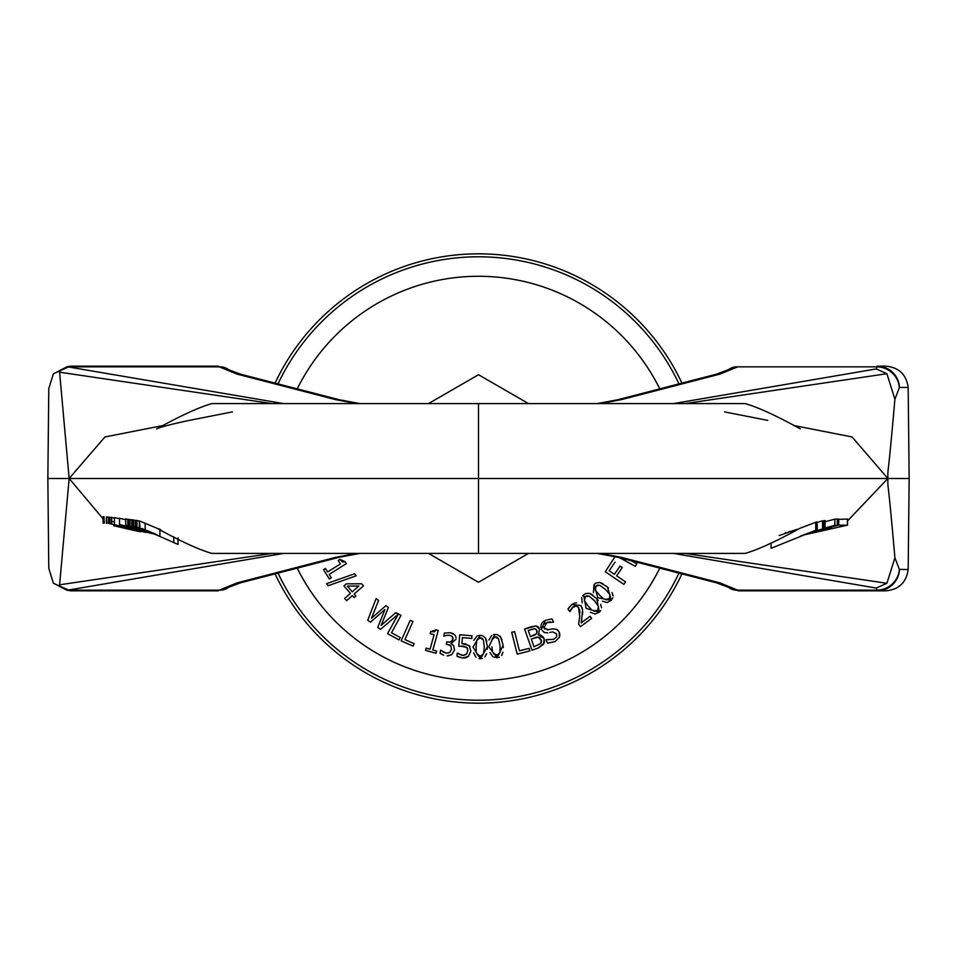 <?xml version="1.0" encoding="UTF-8"?>
<svg xmlns="http://www.w3.org/2000/svg" width="957" height="957" viewBox="0 0 957 957"><rect width="100%" height="100%" fill="white"/><g stroke="black" fill="none" stroke-linecap="round" stroke-linejoin="round"><path stroke-width="1.44" d="M278.009 383.889A221.689 221.689 0 0 1 678.992 383.889M678.992 573.111A221.689 221.689 0 0 1 278.009 573.111M275.066 573.877A224.692 224.692 0 0 0 681.934 573.877M681.934 383.123A224.692 224.692 0 0 0 275.066 383.123M817.278 530.357L813.797 531.625A775.995 771.641 90 0 1 820.903 529.353L801.535 535.705L817.386 530.345M822.589 528.683L822.565 520.823L822.589 528.683M817.206 522.355L822.374 520.847M801.619 535.669L816.835 529.987A6372.555 673.86 90 0 0 815.759 530.262L771.067 548.301L771.067 542.93M817.206 529.927L817.182 521.972L817.206 529.927M800.016 528.252L815.759 522.283L815.759 530.262M815.759 522.283A7134.351 754.415 -90 0 1 816.835 522.032M800.578 536.076L825.054 528.348A9405.264 994.55 90 0 0 823.821 528.551L801.069 535.884M822.589 521.098L823.821 520.728A12166.126 1286.483 -90 0 1 825.054 520.536L825.054 528.348L825.054 520.536M823.821 520.728L823.821 528.551M779.142 535.549L797.648 529.149M819.18 530.07L802.516 535.418L819.946 529.903M744.725 553.409L478.5 553.397L478.5 478.5L909.15 478.5L908.181 387.453C906.303 374.414 898.814 367.321 885.692 366.16L877.15 366.16L877.019 366.842A22.466 21.879 21 0 1 899.353 387.621L899.496 387.453A22.466 22.37 -90 0 0 877.15 366.16L885.692 366.16M847.531 520.931L887.857 478.5C887.881 464.552 887.211 487.603 894.903 399.225L899.353 387.621M825.353 521.685L834.851 519.149A16604.046 1522.18 -90 0 1 837.279 519.053L837.279 525.237A15809.126 1449.305 90 0 0 834.851 525.357L825.353 527.857M792.181 530.848L793.628 530.441M785.386 532.69L786.008 532.535M837.279 519.376L847.531 519.065L847.531 525.19L838.727 525.19L824.121 528.79M788.831 531.793L790.434 531.362M818.63 530.489L831.597 527.582L812.409 532.379M771.067 543.313L769.153 543.875M825.353 528.288L837.279 525.237M804.873 534.712L847.435 525.166L847.435 519.041M810.053 533.109L819.934 530.956L807.935 533.755M838.727 519.017L838.727 525.19M834.851 519.149L834.851 525.357M271.979 553.421L59.597 584.799L69.143 478.5L47.85 478.5L48.783 388.626L53.353 373.888L67.062 366.734L70.316 366.16L218.471 366.16L71.763 366.16M67.062 366.734L283.583 403.603M356.459 403.591L335.464 399.595L237.109 374.127L219.273 366.842L228.328 369.546A14.977 14.104 127.4 0 0 219.273 366.842L68.557 366.842M271.979 403.579L59.597 372.201L59.406 370.419M53.604 583.387L70.316 590.84L218.471 590.84L71.763 590.84L67.062 590.266L53.353 583.112L48.783 568.374L47.85 478.5M59.597 584.799L59.406 586.581M67.062 590.266L283.583 553.397M728.397 369.761A14.977 14.104 52.6 0 1 728.564 369.629A14.977 14.104 52.6 0 1 728.672 369.546A14.977 14.104 52.6 0 1 737.727 366.842L877.019 366.842L876.217 368.935L886.912 373.708L894.903 399.225M909.15 478.5L908.181 569.547L899.353 569.379A22.466 21.879 159 0 1 877.019 590.158L877.15 590.84A22.466 22.37 -90 0 0 899.496 569.547M724.593 411.893L767.801 420.398M793.473 425.446L852.065 436.954L887.857 478.5C887.881 492.448 887.211 469.397 894.903 557.775L886.912 583.292L876.217 588.065L877.019 590.158L737.727 590.158L738.529 590.84L885.692 590.84C898.814 589.679 906.303 582.586 908.181 569.547M685.021 403.579L886.912 373.708M728.397 587.239A14.977 14.104 -52.6 0 0 728.564 587.371A14.977 14.104 -52.6 0 0 728.672 587.454L738.529 590.84L885.692 590.84M685.021 553.421L886.912 583.292M122.52 526.984L130.236 528.778A1441.577 1358.067 90 0 1 145.655 532.379L122.52 526.984M106.873 523.323L106.359 516.912L106.359 523.3M106.873 516.947L108.5 517.51M108.966 523.455L108.5 517.079L108.5 523.419M156.553 534.7L119.541 524.46A971.929 960.182 90 0 0 123.979 525.68L152.115 533.42A1689.153 1668.721 -90 0 1 156.553 534.7L156.781 534.748M125.714 519.723L119.541 518.239L119.541 524.46M132.879 529.054L109.014 523.455L132.891 529.054M129.171 527.391L129.171 528.108M111.144 523.575L111.144 517.282L114.433 518.216M111.622 517.318L111.622 523.611M109.014 523.455L109.014 517.115L111.144 517.689M109.517 517.151L109.517 523.479M151.445 533.432L132.891 528.348A7233.7 1121.628 -90 0 0 131.061 528.049A1381.382 1364.682 -90 0 1 135.511 529.185A6698.091 1038.572 90 0 1 137.341 529.52L147.007 532.248A1847.369 1825.023 -90 0 1 151.445 533.432L151.673 533.252M119.541 518.73L114.433 517.57L114.433 523.814M127.042 528.073L117.855 526.553M117.867 526.553L114.266 525.8M103.978 523.156L103.978 516.732L104.265 523.168M114.278 525.8L113.68 525.776M113.668 525.668L129.159 529.293A6029.866 5750.709 -90 0 1 139.483 531.614L139.77 531.637A5775.172 5507.81 90 0 0 129.446 529.305L130.044 529.353A5361.832 5109.148 -90 0 1 140.368 531.709L140.655 531.733A5115.775 4878.942 90 0 0 130.331 529.377L127.042 528.623M103.093 523.096L103.093 516.66L103.38 523.12M126.814 528.623L116.91 526.506L126.814 528.623M137.449 527.642L133.645 526.35A13339.946 1239.171 -90 0 0 132.568 526.183L155.201 534.006L137.449 527.51M158.467 528.79L157.821 528.563M133.645 526.35L133.645 520.01A12384.645 1150.434 90 0 0 132.568 519.854L132.568 526.183M133.645 520.01L135.332 520.596M178.05 537.822L178.05 544.449L141.72 528.443A531.853 529.556 -90 0 1 147.641 530.824L154.448 533.671M279.827 553.421L211.868 553.409C199.128 549.797 180.729 541.363 156.697 528.108L139.375 520.943L139.973 527.702M155.273 534.042L145.237 530.537M131.743 519.747L132.568 519.938M159.221 529.089L160.501 529.556M132.102 519.783L132.102 526.111M131.743 519.735L131.743 526.051M145.32 530.561L156.398 534.461M136.983 520.441L136.923 526.828L136.923 520.441L139.303 521.206M155.56 534.138L154.651 533.755M155.524 534.15L127.843 525.549L155.812 534.281M129.996 525.812L129.996 519.507L131.743 520.082M159.101 529.054L159.735 529.269M129.626 525.764L130.008 519.519M128.322 525.596L128.322 519.316L129.626 519.723M127.843 519.268L127.843 525.549M135.487 520.321L135.332 526.661L135.332 520.309L136.133 520.441L136.133 526.793L135.487 526.673L155.094 533.958M154.867 533.85L136.133 526.793M155.046 533.934L139.77 528.192L154.89 533.862M136.133 520.429L136.923 520.716M155.907 534.329L125.714 525.178L125.714 518.909L127.843 519.424M125.774 518.897L125.774 525.166L156.242 534.473M155.847 534.317L157.08 534.712M114.433 521.912L111.622 521.362M103.978 519.854L69.143 478.5L59.597 372.201M242.576 478.5L253.808 478.5M600.541 403.591L621.536 399.595L719.891 374.127L737.727 366.842L728.672 369.546M719.891 374.127A14.977 11.317 -104.5 0 0 716.195 374.247A14.977 11.317 -104.5 0 0 716.135 374.271L617.779 399.739A14.977 11.317 -104.5 0 0 617.181 399.918M621.536 399.595A14.977 11.317 -104.5 0 0 617.839 399.715A14.977 11.317 -104.5 0 0 617.779 399.739M744.725 403.591L478.5 403.603L478.5 478.5L69.143 478.5L104.935 436.954L163.527 425.446M237.109 374.127A14.977 11.317 -75.5 0 1 240.805 374.247A14.977 11.317 -75.5 0 1 240.865 374.271L339.221 399.739A14.977 11.317 -75.5 0 1 339.819 399.918M335.464 399.595A14.977 11.317 -75.5 0 1 339.161 399.715A14.977 11.317 -75.5 0 1 339.221 399.739M232.407 411.893L189.199 420.398C171.064 424.286 160.238 427.109 156.697 428.892L156.697 428.892C180.729 415.637 199.128 407.203 211.868 403.591L279.827 403.579M728.672 587.454A14.977 14.104 -52.6 0 0 737.727 590.158L719.891 582.873A14.977 11.317 104.5 0 1 716.195 582.753A14.977 11.317 104.5 0 1 716.135 582.729L617.779 557.261A14.977 11.317 104.5 0 1 617.181 557.082M600.541 553.409L621.536 557.405A14.977 11.317 104.5 0 1 617.839 557.285A14.977 11.317 104.5 0 1 617.779 557.261M356.459 553.409L335.464 557.405L237.109 582.873L219.273 590.158L228.328 587.454A14.977 14.104 -127.4 0 1 219.273 590.158L68.557 590.158M237.109 582.873A14.977 11.317 75.5 0 0 240.805 582.753A14.977 11.317 75.5 0 0 240.865 582.729L339.221 557.261A14.977 11.317 75.5 0 0 339.819 557.082M335.464 557.405A14.977 11.317 75.5 0 0 339.161 557.285A14.977 11.317 75.5 0 0 339.221 557.261M297.232 568.135A202.214 202.214 0 0 0 659.768 568.135M659.768 388.865A202.214 202.214 0 0 0 297.232 388.865M325.464 568.47L323.526 569.69L329.34 578.985L331.289 577.765L329.172 574.379L346.326 563.637L345.082 561.663L339.962 559.39L338.228 560.479L340.393 563.936L327.629 571.927L325.464 568.47L327.629 571.927M342.69 562.07L345.082 561.663L346.326 563.637M339.962 559.39L342.546 562.022M329.172 574.379L331.289 577.765M344.652 598.496L350.465 593.412L344.652 598.496L346.566 600.673L352.367 595.589L354.138 597.611L355.956 596.008L354.198 593.998L355.956 596.008M343.922 585.947L350.465 593.412L343.922 585.947L346.314 583.866L361.638 583.794L363.469 585.875L361.638 583.794M354.198 593.998L363.469 585.875M352.284 591.821L347.307 586.139L352.284 591.821L358.887 586.031L352.284 591.821M347.307 586.139L358.887 586.031M377.752 627.433L380.479 629.383L377.752 627.433L384.87 609.597L370.419 622.194L367.715 620.268L376.101 598.651L378.613 600.434L376.101 598.651M380.479 629.383L398.124 614.37L387.585 633.666L399.021 639.898L400.289 637.565L391.485 632.756L400.983 615.375L391.485 632.756M385.934 605.661L388.41 607.432L385.934 605.661L371.46 618.222L378.613 600.434M400.983 615.375L398.363 613.939L400.983 615.375M398.363 613.939L395.743 612.671L398.124 614.37M395.743 612.671L381.137 625.388L388.41 607.432M410.206 620.292L401.162 640.855L413.077 646.095L414.154 643.666L404.967 639.623L412.945 621.488L410.206 620.292L412.945 621.488L404.967 639.623M444.993 635.807L445.83 635.532M446.345 635.412L449.634 635.281L446.488 635.376M453.008 633.582L454.766 634.85L450.328 632.756L444.311 633.079L443.928 636.249M449.634 635.281L452.206 636.441L449.634 635.281M452.649 637.027L452.314 640.628L449.946 641.991L447.78 641.956L449.946 641.991M452.996 638.475L452.924 637.721M450.149 641.956L451.214 641.573M452.673 639.982L452.936 639.049M450.328 632.756L452.601 633.402M447.78 641.956L446.787 641.776L447.78 641.956M456.094 637.781L455.46 635.747M446.787 641.776L446.345 644.228L450.173 645.341M451.034 643.499L455.999 639.288L451.034 643.499L453.714 645.688L450.986 643.714M450.795 645.843L451.548 649.289L450.795 645.843L447.601 644.456M454.515 650.042L453.714 645.688L454.515 650.042L451.668 654.684L454.515 650.042M451.548 649.289L449.706 652.518L451.548 649.289M449.706 652.518L446.141 653.153L449.276 652.794M447.098 655.892L451.668 654.684L448.008 655.904M443.031 651.908L446.141 653.153L440.627 650.162L440.064 653.296L443.689 655.174M442.636 654.744L440.064 653.296M478.488 635.484L480.079 635.316L473.009 647.099L480.318 658.715L479.074 658.631M475.952 657.244L473.631 652.841M482.567 658.368L480.318 658.715L487.376 646.932L487.328 649.181M486.611 653.727L484.912 656.885M473.727 640.4L477.172 635.915M487.364 646.322L485.546 638.175L482.579 635.699L480.079 635.316L482.579 635.699L485.211 637.685M485.701 638.439L486.766 641.262M483.584 653.822L484.314 646.968L483.584 653.822L480.294 656.215L482.555 655.425M478.524 655.844L480.294 656.215L476.897 653.834L477.435 654.839M476.227 650.736L476.072 647.375M484.314 646.968L483.429 640.113L484.314 646.968M478.751 638.044L476.777 640.209L476.072 647.064L476.777 640.209L480.103 637.817L483.297 639.826M482.555 638.726L481.778 638.152M481.646 638.092L480.845 637.864M480.713 637.841L480.103 637.817M493.429 634.73L494.757 634.479L488.812 646.872L497.173 657.758L492.735 656.729L489.948 652.495M499.387 657.196L497.173 657.758L503.095 645.365L503.262 647.602M502.975 652.196L501.576 655.497M488.919 640.042L491.623 635.52M503.035 644.755L500.463 636.812L497.269 634.623L494.757 634.479L497.281 634.635L500.08 636.357M500.643 637.063L501.958 639.778M499.973 652.578L500.056 645.676L499.973 652.578L496.922 655.27L499.099 654.265M495.116 655.055L496.922 655.27L493.322 653.212L493.944 654.169M492.412 650.473L491.886 646.86M500.056 645.676L498.525 638.941L500.056 645.676M493.68 637.326L492.831 637.948M492.819 637.972L491.922 639.659L495.008 636.967L498.382 638.666M497.532 637.637L496.695 637.135M496.575 637.099L495.75 636.943M495.618 636.931L495.008 636.967M511.708 632.326L517.199 654.121L529.819 650.939L529.173 648.356L519.448 650.808L514.603 631.596L511.708 632.326L514.603 631.596L519.448 650.808M326.612 583.662L328.131 585.708L356.136 575.839L354.592 573.769L326.612 583.662M354.592 573.769L356.136 575.839M545.957 639.766L547.548 643.164L554.964 641.621L547.548 643.164M554.964 641.621L559.414 637.278L554.964 641.621M556.711 636.644L556.615 633.845L556.651 636.788L553.672 639.372L546.16 639.683M559.845 634.599L559.414 637.278L559.235 632.098L559.845 634.491M557.345 629.718L559.235 632.098L556.759 629.359L552.787 628.857L556.807 629.383M549.773 632.469L552.644 631.907L556.615 633.845M552.787 628.857L548.11 629.742L552.787 628.857M547.033 629.838L548.11 629.742L543.971 627.828L546.674 622.66L545 623.749M544.27 628.366L544.88 629.084M543.456 621.583L545.394 620.399L541.291 629.431L544.33 632.493L547.739 632.828M543.684 626.895L543.971 627.828M544.33 632.493L543.732 632.194M550.275 621.823L546.674 622.66L553.577 622.11L552.069 618.88L545.394 620.399L552.069 618.88M540.741 627.529L541.172 624.622M541.327 624.239L542.511 622.469M426.116 648.116L425.506 650.329L436.069 653.272L436.679 651.059L432.839 649.994L438.258 630.484L436.009 629.862L430.698 631.632L430.148 633.618L434.083 634.706L430.052 649.217L426.116 648.116L430.052 649.217M434.514 631.776L436.009 629.862L438.258 630.484M430.698 631.632L434.382 631.835M432.839 649.994L436.679 651.059M582.693 595.864L583.626 594.883L586.127 608.389L599.297 612.241L595.11 614.035L590.361 612.253M600.757 610.494L599.297 612.241L596.785 598.747L598.233 600.458M600.709 604.334L601.534 607.827M582.191 602.802L581.712 597.563M596.367 598.292L589.608 593.4L585.744 593.507L583.626 594.883L585.744 593.507L589.668 593.412M589.907 593.496L592.562 594.907M598.508 606.415L594.512 600.793L598.508 606.415L597.635 610.387L598.795 608.293M595.625 611.344L597.635 610.387L593.507 610.853L594.572 611.26M590.959 608.987L588.603 606.571M594.512 600.793L589.297 596.247L594.512 600.793M584.428 597.802L584.392 600.733L588.399 606.343L584.392 600.733L585.289 596.725L589.022 596.127M587.73 595.792L586.761 595.876M586.629 595.912L585.887 596.271M462.757 658.033L468.44 656.299L470.868 651.083L469.014 645.473L461.896 643.606L462.398 637.637L471.801 638.427L472.016 635.795L459.731 634.754L458.762 646.298L463.236 646.131L466.813 647.47L467.817 650.808L466.37 654.361L463.021 655.449L457.267 653.093L457.003 656.275L462.757 658.033L458.559 657.04M467.686 648.93L466.813 647.47L460.772 646.107M461.382 655.138L463.021 655.449L466.777 653.882M463.021 655.449L463.619 655.461M457.267 653.093L461.154 655.055M462.398 637.637L461.896 643.606L465.868 643.917M469.014 645.473L470.019 646.657M470.868 651.083L468.44 656.299L466.585 657.471M466.262 657.603L464.324 658.033M593.424 592.634L594.058 584.524L597.814 597.742L611.284 600.35L607.288 602.527L602.396 601.199M612.875 597.67L611.284 600.35L607.516 587.143L608.437 588.017M612.037 592.479L613.102 595.888M607.061 586.737L599.872 582.49L596.032 582.969L594.058 584.524L596.044 582.969L599.872 582.49M600.171 582.562L602.958 583.722M609.944 594.62L605.446 589.404L609.944 594.62L609.453 598.663L610.422 596.462M607.551 599.8L609.453 598.663L605.386 599.513L606.499 599.812M602.671 597.886L600.111 595.697M605.446 589.404L599.836 585.361L605.446 589.404M595.134 587.371L595.374 590.29L599.883 595.493L595.374 590.29L595.888 586.21L599.549 585.265M598.233 585.05L597.276 585.229M597.144 585.277L596.51 585.648M538.133 648.068L543.624 644.193L544.126 638.63L538.289 634.766L539.616 629.072L536.04 625.938L524.556 629.036L532.056 650.222L538.133 648.068L544.15 643.104M541.231 639.79L540.801 643.415L534.018 646.824L531.255 638.989L538.348 637.099L541.506 640.963M536.829 630.507L536.602 633.666L530.417 636.644L528.228 630.448L534.963 628.677L536.829 630.507L536.183 629.383M528.228 630.448L530.417 636.644L534.389 635.221M534.963 628.677L530.944 629.491M534.915 634.993L536.602 633.666M537.14 632.027L537.033 631.237M531.255 638.989L534.018 646.824L540.801 643.415L541.471 641.932M540.262 638.008L537.846 637.063M537.14 637.099L534.449 637.864M524.556 629.036L530.166 627.05L536.04 625.938L537.655 626.476M538.372 627.026L539.616 629.072M539.03 633.725L538.253 634.658M538.289 634.766L539.521 634.778M540.765 635.053L543.612 637.506M544.126 638.63L544.413 642.207M615.064 556.567L605.303 571.724L623.88 584.368L625.567 581.892L623.88 584.368M619.669 557.752L635.328 566.353L636.764 563.733L631.405 560.79M625.567 581.892L616.619 575.815L625.567 581.892M616.619 575.815L622.253 567.525L620.052 566.042L614.418 574.32L609.178 570.755L614.418 574.32M615.052 562.106L609.178 570.755M578.602 624.096L580.516 626.656L591.617 618.366L590.062 616.284L581.222 622.875L582.61 609.788L580.851 605.482L571.784 604.537L567.98 609.059L569.894 611.631L573.171 606.762L575.923 605.841L578.495 607.444L579.727 616.523L578.602 624.096L579.344 619.622M567.98 609.059L569.523 606.786M571.784 604.537L574.655 603.089M575.061 602.994L576.569 602.91M571.114 609.107L570.599 610.064M580.851 605.482L581.306 606.14M582.023 607.516L582.61 609.788M576.234 605.889L571.987 607.886M582.705 611.954L582.49 614.657M581.88 619.071L581.222 622.875M578.841 607.958L578.16 607.037M579.942 612.863L579.547 609.501M591.617 618.366L580.516 626.656M528.515 553.397L478.5 582.275L428.485 553.397M428.485 403.603L478.5 374.725L528.515 403.603M899.496 387.453L908.181 387.453M876.217 368.935L673.417 403.603M899.353 569.379L894.903 557.775M876.217 588.065L673.417 553.397M621.536 557.405L719.891 582.873M145.177 523.144L145.177 529.64M159.903 529.711L159.903 536.159M173.755 536.793L173.755 542.631M677.173 553.421L745.132 553.409C757.872 549.797 776.271 541.363 800.303 528.108L800.303 528.108M53.604 373.613L70.316 366.16M139.303 527.379L139.303 520.943M212.275 553.409L478.5 553.397M716.195 374.271L728.576 369.641M596.737 403.651L617.839 399.739M677.173 403.579L745.132 403.591C757.872 407.203 776.271 415.637 800.303 428.892M228.424 369.641L240.805 374.271M360.263 403.651L339.161 399.739M212.275 403.591L478.5 403.603M728.576 587.359L716.195 582.729M596.737 553.349L617.839 557.261M240.805 582.729L228.424 587.359M360.263 553.349L339.161 557.261"/></g></svg>

